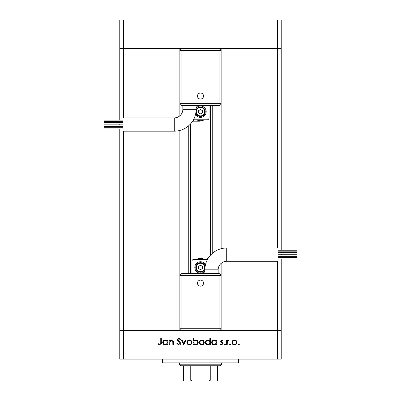 <?xml version="1.0" encoding="UTF-8"?>
<svg xmlns="http://www.w3.org/2000/svg" width="401" height="401" viewBox="0 0 401 401"><rect width="100%" height="100%" fill="white"/><g stroke="black" fill="none" stroke-linecap="round" stroke-linejoin="round"><path stroke-width="0.6" d="M190.53 123.934L190.53 273.627M221.868 262.79L221.868 330.614L277.427 330.614L123.573 330.614L179.132 330.614L179.132 130.626M123.573 117.874L123.573 48.541L179.132 48.541L179.132 116.37M277.427 261.282L277.427 330.614L281.226 330.614L277.427 330.614L277.427 359.106L123.573 359.106L123.573 330.614L119.774 330.614L123.573 330.614L123.573 131.167M277.427 247.988L277.427 48.541L221.868 48.541L221.868 248.53M123.573 20.05L123.573 48.541L281.226 48.541L281.226 20.05L119.774 20.05L119.774 48.541L123.573 48.541L119.774 48.541L119.774 120.11M123.573 359.106L119.774 359.106L119.774 128.932M119.774 127.317L119.774 126.526M119.774 124.911L119.774 124.13M119.774 122.516L119.774 121.724M277.427 359.106L281.226 359.106L281.226 259.046M281.226 257.432L281.226 256.64M281.226 255.026L281.226 254.244M281.226 252.63L281.226 251.838M281.226 250.224L281.226 48.541L277.427 48.541L277.427 20.05M238.49 359.106L238.49 362.905L162.51 362.905L162.51 359.106M169.778 344.86L169.182 344.86L169.182 340.003L169.778 340.003L169.778 340.88L171.628 339.918C172.966 340.133 173.573 340.955 173.443 342.379L173.443 344.86L172.846 344.86L172.776 341.472L171.523 340.514L169.874 341.797L169.778 344.86M180.776 343.231C180.64 344.344 180.004 344.945 178.876 345.03L176.856 343.577L177.417 343.241L178.876 344.349L180.179 343.221L179.939 342.569L177.653 340.604L177.282 339.592L178.916 338.043L180.691 339.166L180.149 339.577L178.851 338.725L177.879 339.567L180.776 343.231M183.758 344.86L181.458 340.003L182.104 340.003L183.713 343.537L185.327 340.003L185.974 340.003L183.758 344.86M186.911 342.444L187.578 340.72L189.427 339.918L191.272 340.715L191.939 342.444C191.798 343.983 190.961 344.815 189.427 344.945C187.894 344.82 187.051 343.983 186.911 342.444M199.272 342.444L199.934 340.72L201.788 339.918L203.633 340.715L204.299 342.444C204.159 343.983 203.322 344.815 201.788 344.945C200.249 344.82 199.412 343.983 199.272 342.444M216.144 340.9L216.144 340.003L216.74 340.003L216.74 344.86L216.144 344.86L216.144 344.018L214.164 344.945C212.615 344.805 211.773 343.958 211.628 342.419C211.788 340.885 212.64 340.053 214.179 339.918L216.144 340.9M238.775 344.945L238.224 344.389L238.775 343.837L239.332 344.389L238.775 344.945M231.913 342.444L232.58 340.72L234.43 339.918L236.279 340.715L236.941 342.444C236.801 343.983 235.963 344.815 234.43 344.945C232.896 344.82 232.054 343.983 231.913 342.444M230.169 344.945L229.613 344.389L230.169 343.837L230.72 344.389L230.169 344.945M227.227 344.86L226.63 344.86L226.63 340.003L227.227 340.003L227.227 340.715L228.41 339.918L228.931 340.083L228.605 340.599L228.299 340.514L227.332 341.562L227.227 344.86M224.881 344.945L224.329 344.389L224.881 343.837L225.437 344.389L224.881 344.945M220.495 341.191L221.723 339.918L222.966 340.609L222.56 341.025L221.723 340.514L221.091 341.166L222.826 342.79L223.051 343.542L221.628 344.945L220.239 344.289L220.635 343.837L221.598 344.349L222.455 343.567L220.715 341.938L220.495 341.191M209.838 340.94L209.838 338.043L210.435 338.043L210.435 344.86L209.838 344.86L209.838 344.018L207.853 344.945C206.309 344.805 205.467 343.958 205.322 342.419C205.482 340.885 206.33 340.053 207.873 339.918L209.838 340.94M193.728 343.963L193.728 344.86L193.132 344.86L193.132 338.043L193.728 338.043L193.728 340.885L195.713 339.918C197.257 340.058 198.099 340.9 198.249 342.439C198.089 343.978 197.237 344.81 195.693 344.945L193.728 343.963M167.222 340.9L167.222 340.003L167.819 340.003L167.819 344.86L167.222 344.86L167.222 344.018L165.237 344.945C163.693 344.805 162.851 343.958 162.706 342.419C162.866 340.885 163.713 340.053 165.257 339.918L167.222 340.9M159.824 344.349L160.746 342.634L160.746 338.213L161.342 338.213L161.342 342.7C161.523 344.033 161.007 344.81 159.793 345.03L158.189 344.264L158.54 343.752L159.824 344.349M236.344 342.449C236.239 341.276 235.598 340.629 234.43 340.514C233.257 340.629 232.62 341.276 232.51 342.449C232.62 343.617 233.257 344.253 234.43 344.349C235.598 344.253 236.239 343.617 236.344 342.449M216.144 342.444C216.039 341.251 215.387 340.604 214.189 340.514C213.006 340.609 212.355 341.246 212.224 342.424C212.355 343.597 213.006 344.238 214.184 344.349C215.382 344.258 216.034 343.622 216.144 342.444M209.838 342.444C209.733 341.251 209.081 340.604 207.883 340.514C206.7 340.609 206.044 341.246 205.919 342.424C206.049 343.597 206.7 344.238 207.878 344.349C209.071 344.258 209.728 343.622 209.838 342.444M203.703 342.449C203.593 341.276 202.956 340.629 201.783 340.514C200.615 340.629 199.974 341.276 199.868 342.449C199.974 343.617 200.615 344.253 201.783 344.349C202.956 344.253 203.593 343.617 203.703 342.449M193.728 342.424C193.838 343.612 194.49 344.253 195.688 344.349C196.871 344.253 197.523 343.617 197.653 342.439C197.523 341.266 196.871 340.624 195.698 340.514C194.5 340.604 193.843 341.241 193.728 342.424M191.342 342.449C191.237 341.276 190.595 340.629 189.427 340.514C188.254 340.629 187.618 341.276 187.508 342.449C187.618 343.617 188.254 344.253 189.427 344.349C190.595 344.253 191.237 343.617 191.342 342.449M167.222 342.444C167.117 341.251 166.46 340.604 165.267 340.514C164.084 340.609 163.428 341.246 163.302 342.424C163.433 343.597 164.084 344.238 165.262 344.349C166.455 344.258 167.112 343.622 167.222 342.444M213.893 380.95L187.107 380.95L213.893 380.95M221.392 364.805L220.445 365.752L180.555 365.752L179.608 364.805L221.392 364.805L221.392 362.905M179.608 364.805L179.608 362.905M217.598 365.752L217.598 380.654M217.598 380.95L183.402 380.95L183.402 380.003L183.402 380.95M208.781 380.95L210.771 380.003L217.598 380.003M210.771 365.752L210.771 380.003M190.229 365.752L190.229 380.003L192.219 380.95M183.402 365.752L183.402 380.003L190.229 380.003M218.164 269.833A8.546 8.546 0 0 1 226.71 261.282L226.71 247.988A21.844 21.844 0 0 0 204.871 269.833L218.164 269.833L218.164 273.627M200.5 286.154A3.028 3.028 0 0 1 197.472 283.126A3.028 3.028 0 0 1 200.5 280.098A3.028 3.028 0 0 1 203.528 283.126A3.028 3.028 0 0 1 200.5 286.154M277.998 252.63L296.996 252.63L296.996 254.244L277.998 254.244M277.998 257.432L296.996 257.432L296.996 259.046L277.998 259.046M277.998 255.026L296.996 255.026L296.996 256.64L277.998 256.64M277.998 250.224L296.996 250.224L296.996 251.838L277.998 251.838M226.71 247.988L277.998 247.988L277.998 261.282L226.71 261.282M205.482 264.69A5.699 5.699 0 0 0 194.801 267.457A5.699 5.699 0 0 0 204.871 271.116M195.753 267.457A4.747 4.747 0 0 1 205.137 266.424A4.747 4.747 0 0 0 195.753 267.457A4.747 4.747 0 0 0 204.876 269.302M179.984 328.715L181.884 328.715L181.884 330.614A1.9 1.9 0 0 1 179.984 328.715A1.9 1.9 0 0 0 181.884 330.614A1.9 1.9 0 0 1 179.984 328.715L179.984 275.527L181.884 275.527L181.884 273.627L219.116 273.627A1.9 1.9 0 0 1 221.016 275.527L221.016 328.715L219.116 328.715L219.116 275.527L181.884 275.527L181.884 328.715L219.116 328.715L219.116 330.614A1.9 1.9 0 0 0 221.016 328.715A1.9 1.9 0 0 1 219.116 330.614M191.954 273.627L191.954 261.282A1.9 1.9 0 0 1 193.853 259.382L207.147 259.382A1.9 1.9 0 0 1 207.512 259.417M204.525 259.382A9.022 9.022 0 0 0 196.706 259.272L200.976 257.958L207.623 257.958L207.623 259.211M200.5 269.647L202.4 268.555L202.4 266.359L200.5 265.262L198.6 266.359L198.6 268.555L200.5 269.647M181.884 273.627A1.9 1.9 0 0 0 179.984 275.527A1.9 1.9 0 0 1 181.884 273.627M182.836 109.328A8.546 8.546 0 0 1 174.29 117.874L174.29 131.167A21.844 21.844 0 0 0 196.129 109.328L182.836 109.328L182.836 105.528M200.5 93.002A3.028 3.028 0 0 1 203.528 96.029A3.028 3.028 0 0 1 200.5 99.057A3.028 3.028 0 0 1 197.472 96.029A3.028 3.028 0 0 1 200.5 93.002M123.002 126.526L104.004 126.526L104.004 124.911L123.002 124.911M123.002 121.724L104.004 121.724L104.004 120.11L123.002 120.11M123.002 124.13L104.004 124.13L104.004 122.516L123.002 122.516M123.002 128.932L104.004 128.932L104.004 127.317L123.002 127.317M174.29 131.167L123.002 131.167L123.002 117.874L174.29 117.874M195.518 114.465A5.699 5.699 0 0 0 206.199 111.699A5.699 5.699 0 0 0 196.129 108.039M205.247 111.699A4.747 4.747 0 0 1 195.863 112.731A4.747 4.747 0 0 0 205.247 111.699A4.747 4.747 0 0 0 196.124 109.854M219.116 48.541L219.116 50.441L221.016 50.441A1.9 1.9 0 0 0 219.116 48.541A1.9 1.9 0 0 1 221.016 50.441L221.016 103.628L219.116 103.628L219.116 105.528L181.884 105.528A1.9 1.9 0 0 1 179.984 103.628L179.984 50.441L181.884 50.441L181.884 103.628L219.116 103.628L219.116 50.441L181.884 50.441L181.884 48.541A1.9 1.9 0 0 0 179.984 50.441A1.9 1.9 0 0 1 181.884 48.541M209.046 105.528L209.046 117.874A1.9 1.9 0 0 1 207.147 119.774L193.853 119.774A1.9 1.9 0 0 1 193.488 119.739M196.475 119.774A9.022 9.022 0 0 0 204.294 119.884L200.024 121.197L193.377 121.197L193.377 119.944M200.5 109.508L198.6 110.601L198.6 112.796L200.5 113.894L202.4 112.796L202.4 110.601L200.5 109.508M219.116 105.528A1.9 1.9 0 0 0 221.016 103.628A1.9 1.9 0 0 1 219.116 105.528M212.244 105.528L212.244 253.467M188.756 125.693L188.756 273.627M204.68 267.457A4.18 4.18 0 0 0 200.5 263.277A4.18 4.18 0 0 0 196.32 267.457A4.18 4.18 0 0 0 200.5 271.637A4.18 4.18 0 0 0 204.68 267.457M221.016 275.527A1.9 1.9 0 0 0 219.116 273.627L219.116 275.527L221.016 275.527M196.32 111.699A4.18 4.18 0 0 0 200.5 115.879A4.18 4.18 0 0 0 204.68 111.699A4.18 4.18 0 0 0 200.5 107.523A4.18 4.18 0 0 0 196.32 111.699M179.984 103.628A1.9 1.9 0 0 0 181.884 105.528L181.884 103.628L179.984 103.628M210.47 105.528L210.47 255.221M204.871 269.833L204.871 273.627M196.129 109.328L196.129 105.528"/></g></svg>
